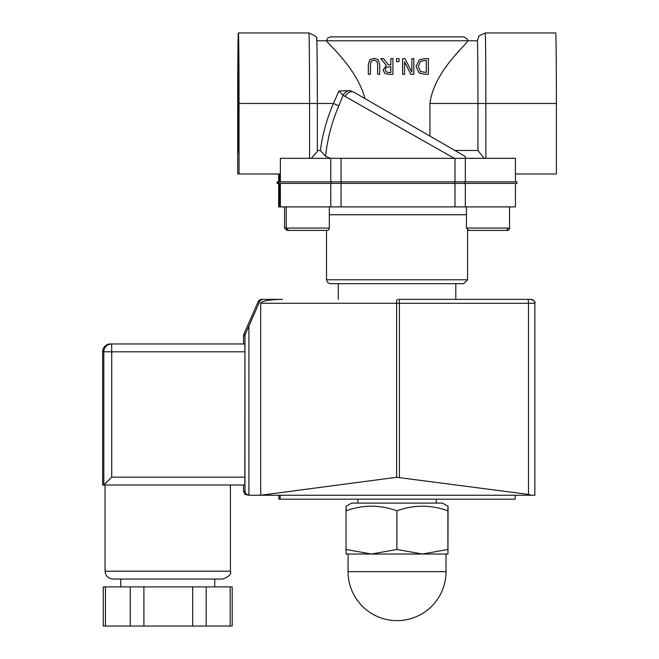 <?xml version="1.0" encoding="UTF-8"?>
<svg xmlns="http://www.w3.org/2000/svg" width="659" height="659" viewBox="0 0 659 659"><rect width="100%" height="100%" fill="white"/><g stroke="black" fill="none" stroke-linecap="round" stroke-linejoin="round"><path stroke-width="0.99" d="M374.04 58.28L369.847 59.73L368.34 64.508L368.34 74.286L370.432 74.286L370.432 64.45L371.108 61.345L374.04 60.06L376.956 61.345L377.632 64.508L377.632 74.286L379.716 74.286L379.716 64.508L378.217 59.73L374.04 58.28L369.847 59.73M368.34 74.286L368.315 64.508L369.823 59.73M377.632 74.286L377.607 64.508L376.932 61.345L374.015 60.06M402.624 58.61L402.624 74.286L404.56 74.286L404.56 61.872L410.862 74.286L413.819 74.286L413.819 58.61L411.875 58.61L411.875 72.128L404.956 58.61L402.6 58.61L402.6 74.286M410.862 74.286L404.634 62.07M411.875 58.61L411.859 72.078M424.833 74.286L428.391 74.286L428.391 58.61L424.8 58.61L419.264 59.87L416.076 66.435L419.239 73.042L424.833 74.286L419.215 73.042L416.051 66.435L419.239 59.87L424.775 58.61L428.366 58.61M424.734 60.414L426.315 60.414L426.315 72.482L420.607 71.543L418.243 66.46L420.417 61.46L424.734 60.414M426.291 72.482L426.291 60.414M428.366 74.286L424.808 74.286M380.77 58.61L386.355 65.43L383.101 70.027L384.881 73.454L388.876 74.286L392.921 74.286L392.921 58.61L390.836 58.61L390.836 64.846L388.448 64.846L383.48 58.61L380.754 58.61L386.339 65.43L383.077 70.027L384.864 73.454L388.851 74.286M388.761 72.482L386.273 71.946L385.276 69.862L386.166 67.399L390.836 66.584L390.836 72.482L388.761 72.482L390.812 72.482L390.812 66.584M390.836 58.61L390.812 64.846L388.448 64.846M396.529 61.608L399.041 61.608L399.041 58.61L396.504 58.61L396.529 61.608L396.504 58.61M364.962 98.578C357.038 67.729 325.595 41.764 326.526 40.784L467.569 40.784C469.752 42.003 434.05 70.027 429.94 103.471L429.94 135.96M464.686 181.826L516.994 181.826L516.994 183.4L464.686 183.4L464.686 181.826L277.093 181.826L277.093 183.4L341.477 183.4L341.477 181.826M454.595 181.826L454.595 183.4L464.686 183.4M454.595 183.4L341.477 183.4M465.328 181.826L465.328 158.325L515.429 158.325L515.429 181.826M515.429 173.992L556.377 173.992L556.377 103.471A70.521 0.667 90 0 0 555.71 32.95L485.189 32.95A70.521 0.667 -90 0 1 485.856 103.471L556.377 103.471M239.044 173.992L237.71 173.992L237.71 103.471A70.521 0.667 90 0 1 238.377 32.95A70.521 0.667 90 0 1 239.044 103.471L239.044 173.992L280.363 173.992M330.76 183.4L330.76 206.901L278.658 206.901L278.658 183.4M280.363 181.826L280.363 158.325L330.76 158.325L330.76 181.826M330.76 206.901L341.049 206.901L341.049 183.4M454.982 183.4L454.982 206.901L341.049 206.901M341.049 181.826L341.049 158.325L330.76 158.325M341.049 158.325L454.982 158.325L454.982 181.826M465.328 158.325L454.982 158.325M454.982 206.901L465.328 206.901L465.328 183.4M515.429 183.4L515.429 206.901L465.328 206.901M243.55 491.342L245.008 494.415L248.913 495.255L246.128 494.11L244.959 491.342L243.55 491.342L243.55 485.008L243.55 491.375M244.959 335.818L245.305 334.245L243.863 334.245L243.55 335.785L244.959 335.818L244.959 491.342M243.863 334.245L258.155 301.707L259.638 301.707L245.305 334.245M259.638 301.707A3.921 3.921 -90 0 1 263.221 299.367L261.738 299.367A3.921 3.921 90 0 0 258.155 301.707M281.022 299.367L263.221 299.367M110.457 343.965A7.834 7.834 0 0 0 102.623 351.799L102.623 485.008L102.623 351.799A7.834 7.834 -90 0 1 110.457 343.965L111.643 343.965A7.834 7.834 90 0 0 103.809 351.799L111.717 351.799L111.643 343.965L244.843 343.965L244.917 351.799L244.843 485.008L230.428 485.008L230.428 571.196L105.053 571.196C105.522 575.958 108.134 578.569 112.887 579.039L222.594 579.039C229.035 576.716 231.647 574.104 230.428 571.196M527.744 299.367L398.687 299.367A3.921 0.741 90 0 1 399.428 303.28L534.844 303.28C535.635 302.028 534.334 300.726 530.923 299.367L527.744 299.367A3.921 0.741 90 0 1 528.485 303.28L528.485 494.407L531.393 495.255L534.844 495.255L534.844 303.28L534.844 495.255M531.393 495.255L260.667 495.255L260.667 303.28C261.985 300.908 269.267 299.598 282.505 299.367M330.439 283.691L463.648 283.691L467.569 279.778L326.518 279.778L327.737 282.612L330.439 283.691M484.101 158.325L477.948 150.483L477.948 103.471A62.687 0.593 -90 0 0 477.355 40.784L467.569 40.792C468.392 39.911 467.083 38.601 463.648 36.871L330.439 36.871L327.647 38.041L326.518 40.784L316.79 40.784M338.85 105.802L333.47 103.471A176.793 176.785 90 0 0 320.365 150.483L325.579 156.323A170.953 170.945 -90 0 1 338.85 105.802L343.067 95.291L338.891 91.024L349.913 90.604A7.834 5.849 119.7 0 0 343.067 95.291L454.323 158.325M349.913 90.604L354.023 92.268L465.238 156.455L465.542 158.325M244.917 477.174L111.717 477.174L103.809 485.008L244.843 485.008M102.623 485.008L103.809 485.008L103.809 351.799L102.623 351.799M248.913 326.09L248.913 495.255L260.667 495.255L396.611 477.289L528.485 494.407M338.891 91.024L333.47 103.471L317.325 103.471L317.325 151.545L317.325 103.471L309.565 103.471L309.565 158.325M325.579 156.323L330.48 158.325M311.32 158.325L317.325 151.545M316.732 40.784A62.687 0.593 90 0 1 317.325 103.471C317.259 54.639 316.971 35.553 316.534 38.98C317.935 37.728 315.389 35.718 308.898 32.95A70.521 0.667 90 0 1 309.565 103.471L239.044 103.471M238.838 103.471A48.758 0.461 -90 0 0 238.385 54.713A48.758 0.461 -90 0 0 237.915 103.471A48.758 0.461 -90 0 0 238.385 152.229A48.758 0.461 -90 0 0 238.838 103.471M105.456 586.872L103.282 586.872L103.282 626.05L105.456 626.05L105.456 586.872L130.251 586.872L130.251 626.05L105.456 626.05M230.172 586.872L230.172 626.05L232.19 626.05L232.19 586.872L130.251 586.872M143.901 586.872L143.901 626.05L130.251 626.05M192.683 586.872L192.683 626.05L143.901 626.05M206.176 586.872L206.176 626.05L192.683 626.05M230.172 626.05L206.176 626.05M278.922 495.255L278.922 499.176L280.108 499.176L280.108 495.255M515.165 495.255L515.165 499.176L280.108 499.176M346.107 506.26L351.593 503.097L442.494 503.097L447.972 506.26M447.972 554.03L422.386 554.03L447.898 549.474L447.972 554.03L448.054 510.807C448.005 504.679 447.947 504.679 447.898 510.807C430.887 504.679 413.885 504.679 396.883 510.807C379.93 504.679 362.977 504.679 346.033 510.807C346.082 504.679 346.14 504.679 346.189 510.807M371.454 554.03L396.883 549.474L422.386 554.03L346.107 554.03L346.033 549.474L371.454 554.03L348.067 554.03L348.067 571.658A48.972 48.972 0 0 0 397.039 620.63A48.972 48.972 0 0 0 446.019 571.658L348.067 571.658M448.054 510.807C448.005 504.679 447.947 504.679 447.898 510.807L447.898 549.474M396.883 510.807L396.883 549.474M346.033 510.807L346.033 549.474M422.386 554.03L446.019 554.03L446.019 571.658M476.696 230.411L468.804 230.411L466.457 228.063L509.555 228.063A2.348 2.348 0 0 1 507.199 230.411L499.316 230.411M468.804 230.411L507.199 230.411M493.657 230.411L482.347 230.411M507.842 228.063A2.348 2.348 90 0 1 505.494 230.411M326.518 230.057A2.348 2.348 -90 0 1 325.282 230.411L326.988 230.411A2.348 2.348 0 0 0 329.335 228.063L284.531 228.063L286.887 230.411L326.988 230.411M243.55 343.965L243.55 335.818L243.55 343.965M530.923 299.367A3.921 3.921 -90 0 1 534.844 303.28M397.278 299.367A3.921 0.667 90 0 0 396.611 303.28L399.428 303.28L399.428 477.289M260.667 303.28L396.611 303.28L396.611 477.289M329.335 214.735L466.457 214.735M465.238 156.455L353.99 92.244A7.834 5.667 119.7 0 0 353.99 92.244A7.834 5.667 119.7 0 0 345.077 96.436M331.428 181.826L331.428 183.4M111.717 477.174L111.717 351.799L244.917 351.799M477.948 150.483L454.982 150.483M485.856 158.325L485.856 103.471L429.94 103.471M320.365 150.483L317.325 150.483M278.658 173.992L278.658 181.826M279.507 173.992L279.507 181.826M279.507 183.4L279.507 206.901M280.363 183.4L280.363 206.901M326.518 230.411L326.518 279.778M467.569 230.057L467.569 279.778M277.941 181.826L277.941 183.4M278.798 181.826L278.798 183.4M105.053 485.008L105.053 571.196M477.297 40.784L479.052 35.916L485.189 32.95M120.729 579.039L120.729 586.872M214.752 579.039L214.752 586.872M357.862 499.176L357.862 503.097M436.225 499.176L436.225 503.097M338.273 283.691L338.273 299.367M455.814 283.691L455.814 299.367M238.377 32.95L308.898 32.95M509.555 228.063L509.555 206.901M466.457 228.063L466.457 206.901M284.531 228.063L284.531 206.901M286.245 206.901L286.245 228.063L288.593 230.411M329.335 228.063L329.335 206.901"/></g></svg>
